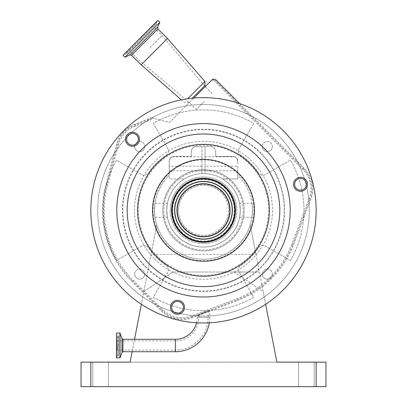 <?xml version="1.0" encoding="UTF-8"?>
<svg xmlns="http://www.w3.org/2000/svg" width="407" height="407" viewBox="0 0 407 407"><rect width="100%" height="100%" fill="white"/><g stroke="black" fill="none" stroke-linecap="round" stroke-linejoin="round"><path stroke-width="0.31" stroke-dasharray="2.04 1.53" d="M209.279 322.822A34.386 34.386 0 0 0 209.722 317.338L197.278 317.338L209.722 317.338L209.722 310.643M196.596 322.756A21.947 21.947 0 0 0 197.278 317.338L197.278 315.379M117.18 340.898L117.18 350.106L117.18 340.898L175.336 340.898L175.336 350.106L175.336 340.898A23.56 23.56 0 0 0 198.896 317.338L198.896 314.764L208.104 311.258L198.896 314.764M117.18 350.106L175.336 350.106A32.769 32.769 0 0 0 208.104 317.338L208.104 311.258M229.477 184.325A36.737 36.737 0 0 0 177.523 184.325A36.737 36.737 0 0 0 177.523 236.284A36.737 36.737 0 0 0 229.477 236.284A36.737 36.737 0 0 0 229.477 184.325A36.737 36.737 0 0 0 177.523 184.325A36.737 36.737 0 0 0 177.523 236.284A36.737 36.737 0 0 0 229.477 236.284A36.737 36.737 0 0 0 229.477 184.325M255.942 254.39L250.229 225A48.988 48.988 0 0 0 252.488 210.302C251.938 219.332 251.938 219.332 252.488 210.302C251.938 219.332 251.938 219.332 252.488 210.302A48.988 48.988 0 0 0 237.79 175.32L237.79 166.219L205.057 166.219L205.057 146.622L210.846 146.622A4.899 4.899 0 0 1 215.746 151.521C215.435 148.565 213.802 146.932 210.846 146.622L196.154 146.622C193.198 146.932 191.565 148.565 191.254 151.521L191.254 156.42L191.254 151.521A4.899 4.899 0 0 1 196.154 146.622L201.943 146.622L201.943 173.565A36.772 36.772 0 0 1 205.057 173.565L205.057 146.622L201.943 146.622L201.943 170.655A39.677 39.677 0 0 0 175.442 238.36A39.677 39.677 0 0 0 231.558 238.36A39.677 39.677 0 0 0 201.943 170.655L201.943 173.565A36.772 36.772 0 0 0 166.728 210.302A36.772 36.772 0 0 0 203.5 247.074A36.772 36.772 0 0 0 240.272 210.302C239.545 219.332 239.545 219.332 240.272 210.302C239.545 219.332 239.545 219.332 240.272 210.302A36.772 36.772 0 0 1 203.5 247.074A36.772 36.772 0 0 1 166.728 210.302C167.455 219.332 167.455 219.332 166.728 210.302C167.455 219.332 167.455 219.332 166.728 210.302C167.455 201.272 167.455 201.272 166.728 210.302C167.455 201.272 167.455 201.272 166.728 210.302A36.772 36.772 0 0 1 184.279 178.953L169.21 178.953L169.21 161.32C169.973 158.374 171.001 156.858 172.293 156.766C171.001 156.858 169.973 158.374 169.21 161.32C169.973 158.374 171.001 156.858 172.293 156.766C171.001 156.858 169.973 158.374 169.21 161.32A4.899 4.899 0 0 1 174.11 156.42L191.254 156.42L174.11 156.42C171.154 156.731 169.521 158.364 169.21 161.32L169.21 175.32A48.988 48.988 0 0 0 154.512 210.302C155.062 219.332 155.062 219.332 154.512 210.302C155.062 219.332 155.062 219.332 154.512 210.302C155.062 201.272 155.062 201.272 154.512 210.302C155.062 201.272 155.062 201.272 154.512 210.302A48.988 48.988 0 0 0 156.771 225L141.361 304.283A112.668 112.668 0 0 0 265.639 304.283L250.229 225A48.988 48.988 0 0 1 156.771 225L143.824 291.621L172.873 272.024L259.371 272.024L234.127 272.024L263.176 291.621L255.942 254.39L151.058 254.39M232.249 181.553A40.659 40.659 0 0 0 174.751 181.553A40.659 40.659 0 0 0 174.751 239.051A40.659 40.659 0 0 0 232.249 239.051A40.659 40.659 0 0 0 232.249 181.553A40.659 40.659 0 0 0 174.751 181.553A40.659 40.659 0 0 0 174.751 239.051A40.659 40.659 0 0 0 232.249 239.051A40.659 40.659 0 0 0 232.249 181.553A40.659 40.659 0 0 0 174.751 181.553A40.659 40.659 0 0 0 174.751 239.051M197.263 94.612L205.581 86.299L197.263 94.612M192.297 98.194L204.945 85.551M187.703 98.748L204.945 81.507M193.824 98.051A112.668 112.668 0 0 0 123.835 289.972A112.668 112.668 0 0 0 283.165 289.972A112.668 112.668 0 0 0 193.824 98.051L169.363 122.512L151.002 117.592L169.363 122.512L211.213 80.667L213.182 79.808L215.42 80.617L216.02 80.016M203.5 313.187L197.278 315.379L209.722 310.643L197.278 315.379L203.5 312.835L209.722 310.643L203.5 313.187M141.153 64.825L167.475 38.502M305.448 179.365A7 7 0 0 1 305.448 189.26A7 7 0 0 1 295.548 189.26A7 7 0 0 1 295.548 179.365A7 7 0 0 1 305.448 179.365M182.458 302.35A7 7 0 0 1 182.458 312.25A7 7 0 0 1 172.563 312.25A7 7 0 0 1 172.563 302.35A7 7 0 0 1 182.458 302.35M137.444 134.346A7 7 0 0 1 137.444 144.246A7 7 0 0 1 127.544 144.246A7 7 0 0 1 127.544 134.346A7 7 0 0 1 137.444 134.346M124.944 57.204L159.854 22.288M304.655 188.472A5.876 5.876 0 0 0 304.655 180.159A5.876 5.876 0 0 0 296.342 180.159A5.876 5.876 0 0 0 296.342 188.472A5.876 5.876 0 0 0 304.655 188.472M181.664 311.457A5.876 5.876 0 0 0 181.664 303.144A5.876 5.876 0 0 0 173.351 303.144A5.876 5.876 0 0 0 173.351 311.457A5.876 5.876 0 0 0 181.664 311.457M136.65 143.452A5.876 5.876 0 0 0 136.65 135.139A5.876 5.876 0 0 0 128.337 135.139A5.876 5.876 0 0 0 128.337 143.452A5.876 5.876 0 0 0 136.65 143.452M123 55.266L157.916 20.35M225.666 188.136A31.349 31.349 0 0 0 181.334 188.136A31.349 31.349 0 0 0 181.334 232.473A31.349 31.349 0 0 0 225.666 232.473A31.349 31.349 0 0 0 225.666 188.136M116.402 357.819L116.402 333.185M221.164 192.638A24.985 24.985 0 0 0 185.836 192.638A24.985 24.985 0 0 0 185.836 227.971A24.985 24.985 0 0 0 221.164 227.971A24.985 24.985 0 0 0 221.164 192.638A24.985 24.985 0 0 0 185.836 192.638A24.985 24.985 0 0 0 185.836 227.971A24.985 24.985 0 0 0 221.164 227.971A24.985 24.985 0 0 0 221.164 192.638A24.985 24.985 0 0 0 185.836 192.638A24.985 24.985 0 0 0 185.836 227.971M225.636 188.171A31.303 31.303 0 0 0 181.364 188.171A31.303 31.303 0 0 0 181.364 232.438A31.303 31.303 0 0 0 225.636 232.438A31.303 31.303 0 0 0 225.636 188.171A31.303 31.303 0 0 1 225.636 232.438A31.303 31.303 0 0 1 181.364 232.438M117.18 345.502L117.18 336.95L117.18 345.502M150.158 47.507L162.108 35.557L150.158 47.507M204.192 101.541L196.225 109.508L204.192 101.541M201.943 163.767L201.943 170.767L201.943 163.767M237.79 163.767L237.79 161.32C237.027 158.374 235.999 156.858 234.707 156.766C235.999 156.858 237.027 158.374 237.79 161.32C237.027 158.374 235.999 156.858 234.707 156.766C235.999 156.858 237.027 158.374 237.79 161.32C237.479 158.364 235.846 156.731 232.89 156.42L215.746 156.42L215.746 151.521L215.746 156.42L232.89 156.42A4.899 4.899 0 0 1 237.79 161.32L237.79 163.767M205.057 163.767L205.057 170.767L205.057 163.767M169.21 175.32A48.988 48.988 0 0 0 203.5 259.29A48.988 48.988 0 0 0 237.79 175.32L237.79 178.953L222.721 178.953A36.772 36.772 0 0 0 184.279 178.953L169.21 178.953L169.21 175.32M265.639 304.283L263.176 291.621L234.127 272.024L172.873 272.024L143.824 291.621L130.108 362.159L276.892 362.159L265.639 304.283A112.668 112.668 0 0 0 203.5 97.639A112.668 112.668 0 0 0 90.832 210.302A112.668 112.668 0 0 0 203.5 322.97A112.668 112.668 0 0 0 316.168 210.302A112.668 112.668 0 0 0 203.5 97.639A112.668 112.668 0 0 0 90.832 210.302M170.192 210.302A33.308 33.308 0 0 0 203.5 243.615A33.308 33.308 0 0 0 236.808 210.302A33.308 33.308 0 0 1 203.5 243.615A33.308 33.308 0 0 1 170.192 210.302A33.308 33.308 0 0 1 203.5 176.994A33.308 33.308 0 0 1 236.808 210.302A33.308 33.308 0 0 0 203.5 176.994A33.308 33.308 0 0 0 170.192 210.302M134.666 146.52A5.052 5.052 0 0 0 139.713 151.567A5.052 5.052 0 0 0 144.765 146.52A5.052 5.052 0 0 1 139.713 151.567A5.052 5.052 0 0 1 134.666 146.52A5.052 5.052 0 0 1 139.713 141.468A5.052 5.052 0 0 1 144.765 146.52A5.052 5.052 0 0 0 139.713 141.468A5.052 5.052 0 0 0 134.666 146.52M262.235 146.52A5.052 5.052 0 0 0 267.287 151.567A5.052 5.052 0 0 0 272.334 146.52A5.052 5.052 0 0 1 267.287 151.567A5.052 5.052 0 0 1 262.235 146.52A5.052 5.052 0 0 1 267.287 141.468A5.052 5.052 0 0 1 272.334 146.52A5.052 5.052 0 0 0 267.287 141.468A5.052 5.052 0 0 0 262.235 146.52M262.235 274.089A5.052 5.052 0 0 0 267.287 279.141A5.052 5.052 0 0 0 272.334 274.089A5.052 5.052 0 0 1 267.287 279.141A5.052 5.052 0 0 1 262.235 274.089A5.052 5.052 0 0 1 267.287 269.037A5.052 5.052 0 0 1 272.334 274.089A5.052 5.052 0 0 0 267.287 269.037A5.052 5.052 0 0 0 262.235 274.089M134.666 274.089A5.052 5.052 0 0 0 139.713 279.141A5.052 5.052 0 0 0 144.765 274.089A5.052 5.052 0 0 1 139.713 279.141A5.052 5.052 0 0 1 134.666 274.089A5.052 5.052 0 0 1 139.713 269.037A5.052 5.052 0 0 1 144.765 274.089A5.052 5.052 0 0 0 139.713 269.037A5.052 5.052 0 0 0 134.666 274.089M314.204 386.65L314.204 362.159L298.529 362.159L314.204 362.159L298.529 362.159L314.204 362.159L314.204 386.65L314.204 362.159L314.204 386.65L298.529 386.65L298.529 362.159L298.529 386.65L314.204 386.65L298.529 386.65L298.529 362.159L298.529 386.65L314.204 386.65M108.471 386.65L108.471 362.159L92.796 362.159L108.471 362.159L92.796 362.159L108.471 362.159L108.471 386.65L108.471 362.159L108.471 386.65L92.796 386.65L92.796 362.159L92.796 386.65L108.471 386.65L92.796 386.65L92.796 362.159L92.796 386.65L108.471 386.65M309.31 210.302A105.81 105.81 0 0 1 203.5 316.112A105.81 105.81 0 0 1 97.69 210.302A105.81 105.81 0 0 1 203.5 104.497A105.81 105.81 0 0 1 309.31 210.302A105.81 105.81 0 0 1 203.5 316.112A105.81 105.81 0 0 1 97.69 210.302A105.81 105.81 0 0 1 203.5 104.497A105.81 105.81 0 0 1 309.31 210.302M238.517 150.961A4.899 4.899 0 0 0 240.685 155.026A66.621 66.621 0 0 1 258.776 173.123A4.899 4.899 0 0 0 265.293 174.628L290.466 160.093A100.417 100.417 0 0 1 290.466 260.516L265.293 245.981A4.899 4.899 0 0 0 258.776 247.487A66.621 66.621 0 0 1 240.685 265.583A4.899 4.899 0 0 0 239.174 272.095L253.709 297.268A100.417 100.417 0 0 1 153.291 297.268L167.826 272.095A4.899 4.899 0 0 0 166.315 265.583A66.621 66.621 0 0 1 148.224 247.487A4.899 4.899 0 0 0 141.707 245.981L116.534 260.516A100.417 100.417 0 0 1 116.534 160.093L141.707 174.628A4.899 4.899 0 0 0 148.224 173.123A66.621 66.621 0 0 1 166.315 155.026A4.899 4.899 0 0 0 167.826 148.514L153.291 123.336A100.417 100.417 0 0 1 253.709 123.336L239.174 148.514A4.899 4.899 0 0 0 240.685 155.026A66.621 66.621 0 0 1 258.776 173.123A4.899 4.899 0 0 0 265.293 174.628L290.466 160.093A100.417 100.417 0 0 1 290.466 260.516L265.293 245.981A4.899 4.899 0 0 0 258.776 247.487A66.621 66.621 0 0 1 240.685 265.583A4.899 4.899 0 0 0 239.174 272.095L253.709 297.268A100.417 100.417 0 0 1 153.291 297.268L167.826 272.095A4.899 4.899 0 0 0 166.315 265.583A66.621 66.621 0 0 1 148.224 247.487A4.899 4.899 0 0 0 141.707 245.981L116.534 260.516A100.417 100.417 0 0 1 116.534 160.093L141.707 174.628A4.899 4.899 0 0 0 148.224 173.123A66.621 66.621 0 0 1 166.315 155.026A4.899 4.899 0 0 0 167.826 148.514L153.291 123.336A100.417 100.417 0 0 1 253.709 123.336L239.174 148.514A4.899 4.899 0 0 0 238.517 150.961M316.168 362.159L316.168 386.65L325.961 386.65L325.961 362.159L81.039 362.159L81.039 386.65L90.832 386.65L90.832 362.159M316.168 386.65L90.832 386.65M134.559 339.28L132.138 351.724M104.268 263.655A112.668 112.668 0 0 0 123.835 289.972M237.79 166.219L237.79 178.953L222.721 178.953A36.772 36.772 0 0 1 240.272 210.302C239.545 201.272 239.545 201.272 240.272 210.302C239.545 201.272 239.545 201.272 240.272 210.302A36.772 36.772 0 0 0 205.057 173.565L205.057 166.219M252.488 210.302C251.938 201.272 251.938 201.272 252.488 210.302C251.938 201.272 251.938 201.272 252.488 210.302M201.943 166.219L169.21 166.219M239.575 103.571L304.177 168.167A29.289 29.289 0 0 1 310.836 199.298L293.589 244.597A96.398 96.398 0 0 1 237.795 300.397L192.496 317.638A29.289 29.289 0 0 1 161.365 310.979L132.097 281.71A100.982 100.982 0 0 1 105.957 184.168L116.672 144.185A29.289 29.289 0 0 1 134.844 124.283A220.538 220.538 0 0 0 151.002 117.592M213.502 80.077L302.879 169.46A27.462 27.462 0 0 1 309.127 198.647L291.885 243.951A94.572 94.572 0 0 1 237.144 298.687L191.845 315.934A27.462 27.462 0 0 1 162.658 309.686L133.389 280.418A99.155 99.155 0 0 1 107.723 184.641L118.437 144.658A27.462 27.462 0 0 1 135.475 125.997A222.364 222.364 0 0 0 153.744 118.33M213.182 79.808L213.614 79.818M211.864 80.016L211.213 80.667M249.567 164.235A65.151 65.151 0 0 0 157.433 164.235A65.151 65.151 0 0 0 157.433 256.369A65.151 65.151 0 0 0 249.567 256.369A65.151 65.151 0 0 0 249.567 164.235M146.154 267.653A81.105 81.105 0 0 1 146.154 152.956A81.105 81.105 0 0 1 260.846 152.956A81.105 81.105 0 0 1 260.846 267.653A81.105 81.105 0 0 1 146.154 267.653M167.821 245.981A50.453 50.453 0 0 0 239.179 245.981A50.453 50.453 0 0 0 239.179 174.628A50.453 50.453 0 0 0 167.821 174.628A50.453 50.453 0 0 0 167.821 245.981M131.578 55.25L157.901 28.922M175.336 339.28L175.336 351.724M122.929 351.724L122.929 339.28M129.808 54.935L157.59 27.152M122.014 352.37L122.014 338.634M120.014 357.86L120.014 333.145M119.892 357.946L119.892 333.058M116.534 357.946L116.534 333.058M140.802 38.151L156.776 22.176L140.802 38.151M141.056 38.4L125.183 54.273L141.056 38.4M185.104 228.698A26.012 26.012 0 0 0 221.896 228.698A26.012 26.012 0 0 0 221.896 191.911A26.012 26.012 0 0 0 185.104 191.911A26.012 26.012 0 0 0 185.104 228.698M117.73 345.502L117.73 356.181L117.73 345.502M225.269 188.533A30.784 30.784 0 0 0 181.731 188.533A30.784 30.784 0 0 0 181.731 232.071A30.784 30.784 0 0 0 225.269 232.071A30.784 30.784 0 0 0 225.269 188.533M118.183 345.502L118.183 336.248L118.183 345.502M152.284 117.938A221.388 221.388 0 0 1 135.139 125.076L134.844 124.283M135.475 125.997L135.139 125.076A28.439 28.439 0 0 0 117.491 144.404L116.672 144.185M118.437 144.658L117.491 144.404L106.782 184.386L105.957 184.168M107.723 184.641L106.782 184.386A100.132 100.132 0 0 0 132.697 281.11L132.097 281.71M133.389 280.418L132.697 281.11L161.966 310.378L161.365 310.979M162.658 309.686L161.966 310.378A28.439 28.439 0 0 0 192.19 316.844L192.496 317.638M191.845 315.934L192.19 316.844L237.495 299.603L237.795 300.397M237.144 298.687L237.495 299.603A95.548 95.548 0 0 0 292.796 244.297L293.589 244.597M291.885 243.951L292.796 244.297L310.042 198.992L310.836 199.298M309.127 198.647L310.042 198.992A28.439 28.439 0 0 0 303.571 168.768L304.177 168.167M302.879 169.46L303.571 168.768L215.42 80.617M260.546 153.261A80.672 80.672 0 0 1 260.546 267.348A80.672 80.672 0 0 1 146.454 267.348A80.672 80.672 0 0 1 146.454 153.261A80.672 80.672 0 0 1 260.546 153.261M154.721 259.081A68.981 68.981 0 0 0 252.279 259.081A68.981 68.981 0 0 0 252.279 161.528A68.981 68.981 0 0 0 154.721 161.528A68.981 68.981 0 0 0 154.721 259.081M154.177 24.089L156.67 23.815L156.944 21.322M126.74 51.526L126.465 54.019L141.57 38.914L126.465 54.019L123.972 54.294M117.18 336.95L118.513 335.607L117.73 334.824L116.402 334.696M116.402 356.308L117.73 356.181L118.513 355.397L118.513 345.502L118.513 355.397L117.18 354.054M128.51 49.756L138.207 59.458L189.301 102.579L196.225 109.508M212.159 93.574L205.23 86.645L162.108 35.557L152.411 25.86M169.21 170.767L201.943 170.767M205.057 170.767L237.79 170.767M155.016 217.302L167.399 217.302M239.601 217.302L251.984 217.302M239.601 203.307L251.984 203.307M155.016 203.307L167.399 203.307M205.057 156.766L234.707 156.766M172.293 156.766L201.943 156.766M118.513 345.502L118.513 335.607L118.513 345.502M141.57 38.914L156.67 23.815L141.57 38.914M188.95 102.925L188.202 102.289L184.162 102.289L181.344 99.837"/><path stroke-width="0.61" d="M175.336 351.724L175.336 339.28L122.929 339.28L122.929 351.724L175.336 351.724A34.386 34.386 0 0 0 209.279 322.822M175.336 339.28A21.947 21.947 0 0 0 196.596 322.756M205.581 86.299L204.945 85.551L192.297 98.194M204.945 85.551L204.945 81.507L187.703 98.748M123.835 289.972A112.668 112.668 0 0 0 283.165 289.972A112.668 112.668 0 0 0 283.165 130.637A112.668 112.668 0 0 0 123.835 130.637A112.668 112.668 0 0 0 141.361 304.283L134.559 339.28M167.475 38.502L141.153 64.825L131.578 55.25L157.901 28.922L167.475 38.502L204.945 81.507M295.548 189.26A7 7 0 0 0 305.448 189.26A7 7 0 0 0 305.448 179.365A7 7 0 0 0 295.548 179.365A7 7 0 0 0 295.548 189.26M172.563 312.25A7 7 0 0 0 182.458 312.25A7 7 0 0 0 182.458 302.35A7 7 0 0 0 172.563 302.35A7 7 0 0 0 172.563 312.25M127.544 144.246A7 7 0 0 0 137.444 144.246A7 7 0 0 0 137.444 134.346A7 7 0 0 0 127.544 134.346A7 7 0 0 0 127.544 144.246M142.191 271.611A86.706 86.706 0 0 0 264.809 271.611A86.706 86.706 0 0 0 264.809 148.993A86.706 86.706 0 0 0 142.191 148.993A86.706 86.706 0 0 0 142.191 271.611M159.854 22.288L124.944 57.204L123 55.266L157.916 20.35L159.854 22.288L157.59 27.152L129.808 54.935L131.578 55.25M304.655 188.472A5.876 5.876 0 0 0 304.655 180.159A5.876 5.876 0 0 0 296.342 180.159A5.876 5.876 0 0 0 296.342 188.472A5.876 5.876 0 0 0 304.655 188.472M181.664 311.457A5.876 5.876 0 0 0 181.664 303.144A5.876 5.876 0 0 0 173.351 303.144A5.876 5.876 0 0 0 173.351 311.457A5.876 5.876 0 0 0 181.664 311.457M136.65 143.452A5.876 5.876 0 0 0 136.65 135.139A5.876 5.876 0 0 0 128.337 135.139A5.876 5.876 0 0 0 128.337 143.452A5.876 5.876 0 0 0 136.65 143.452M226.109 187.693A31.975 31.975 0 0 1 226.109 232.911A31.975 31.975 0 0 1 180.891 232.911A31.975 31.975 0 0 1 180.891 187.693A31.975 31.975 0 0 1 226.109 187.693M225.666 188.136A31.349 31.349 0 0 0 181.334 188.136A31.349 31.349 0 0 0 181.334 232.473A31.349 31.349 0 0 0 225.666 232.473A31.349 31.349 0 0 0 225.666 188.136M116.534 357.946L116.534 333.058L116.402 357.819L120.014 357.86L120.014 333.145L122.014 338.634L122.014 352.37L120.014 357.86M225.636 188.171A31.303 31.303 0 0 0 181.364 188.171A31.303 31.303 0 0 0 181.364 232.438A31.303 31.303 0 0 0 225.636 232.438A31.303 31.303 0 0 0 225.636 188.171M183.064 230.738A28.902 28.902 0 0 0 223.936 230.738A28.902 28.902 0 0 0 223.936 189.865A28.902 28.902 0 0 0 183.064 189.865A28.902 28.902 0 0 0 183.064 230.738M222.136 191.666A26.353 26.353 0 0 0 184.864 191.666A26.353 26.353 0 0 0 184.864 228.938A26.353 26.353 0 0 0 222.136 228.938A26.353 26.353 0 0 0 222.136 191.666M325.961 362.159L325.961 386.65L316.168 386.65L316.168 362.159L325.961 362.159M90.832 362.159L90.832 386.65L81.039 386.65L81.039 362.159L130.108 362.159L132.138 351.724M90.832 386.65L316.168 386.65M265.639 304.283L276.892 362.159L316.168 362.159M90.832 210.302A112.668 112.668 0 0 0 104.268 263.655M193.824 98.051L211.864 80.016C213.248 78.892 214.637 78.892 216.02 80.016L239.575 103.571M149.537 264.265A76.312 76.312 0 0 0 257.463 264.265A76.312 76.312 0 0 0 257.463 156.344A76.312 76.312 0 0 0 149.537 156.344A76.312 76.312 0 0 0 149.537 264.265M156.888 256.919A65.919 65.919 0 0 0 250.112 256.919A65.919 65.919 0 0 0 250.112 163.69A65.919 65.919 0 0 0 156.888 163.69A65.919 65.919 0 0 0 156.888 256.919M167.475 246.327A50.946 50.946 0 0 0 239.525 246.327A50.946 50.946 0 0 0 239.525 174.282A50.946 50.946 0 0 0 167.475 174.282A50.946 50.946 0 0 0 167.475 246.327M116.534 333.058L119.892 333.058L119.892 357.946M183.196 230.606A28.714 28.714 0 0 0 223.804 230.606A28.714 28.714 0 0 0 223.804 189.998A28.714 28.714 0 0 0 183.196 189.998A28.714 28.714 0 0 0 183.196 230.606M184.732 229.07A26.541 26.541 0 0 0 222.268 229.07A26.541 26.541 0 0 0 222.268 191.534A26.541 26.541 0 0 0 184.732 191.534A26.541 26.541 0 0 0 184.732 229.07M122.929 351.724L122.014 352.37M129.808 54.935L124.944 57.204M122.014 338.634L122.929 339.28M157.59 27.152L157.901 28.922M181.344 99.837L141.153 64.825"/></g></svg>
